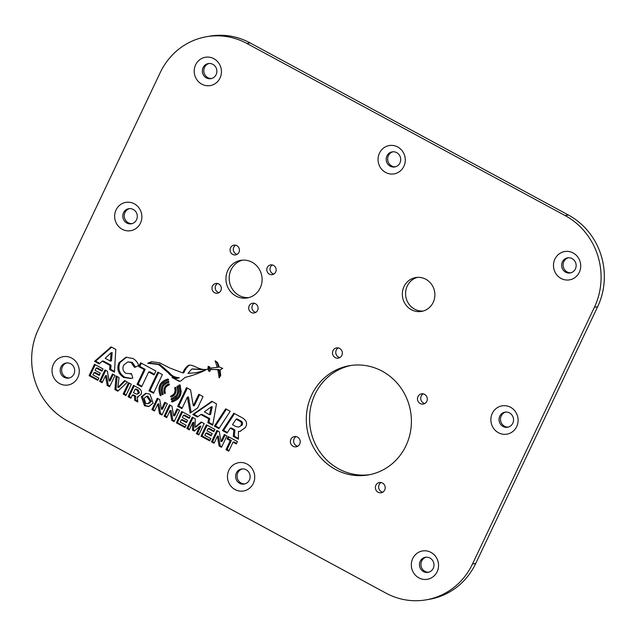 <?xml version="1.0" encoding="UTF-8"?>
<svg xmlns="http://www.w3.org/2000/svg" width="636" height="636" viewBox="0 0 636 636"><rect width="100%" height="100%" fill="white"/><g stroke="black" fill="none" stroke-linecap="round" stroke-linejoin="round"><path stroke-width="0.95" d="M227.815 270.387A19.08 18.062 -99.6 0 0 229.556 290.31A19.08 18.062 -99.6 0 0 247.205 297.958A19.08 18.062 -99.6 0 0 260.227 287.917A19.08 18.062 -99.6 0 0 258.486 267.995A19.08 18.062 -99.6 0 0 240.837 260.339A19.08 18.062 -99.6 0 0 227.815 270.387M242.475 260.148A19.08 18.062 -99.6 0 0 231.067 269.839A19.08 18.062 -99.6 0 0 232.323 289.038A19.08 18.062 -99.6 0 0 248.819 297.608M230.558 247.762A4.937 4.675 -99.6 0 0 235.574 254.901A4.937 4.675 -99.6 0 0 238.5 247.142A4.937 4.675 -99.6 0 0 230.558 247.762M235.606 245.202A4.937 4.675 -99.6 0 0 237.149 254.32M212.472 286.081A4.937 4.675 -99.6 0 0 217.488 293.22A4.937 4.675 -99.6 0 0 220.414 285.461A4.937 4.675 -99.6 0 0 212.472 286.081M217.52 283.513A4.937 4.675 -99.6 0 0 219.062 292.632M249.185 305.821A4.937 4.675 -99.6 0 0 254.201 312.96A4.937 4.675 -99.6 0 0 257.127 305.2A4.937 4.675 -99.6 0 0 249.185 305.821M254.233 303.253A4.937 4.675 -99.6 0 0 255.775 312.371M267.271 267.51A4.937 4.675 -99.6 0 0 272.288 274.649A4.937 4.675 -99.6 0 0 275.213 266.889A4.937 4.675 -99.6 0 0 267.271 267.51M272.319 264.942A4.937 4.675 -99.6 0 0 273.862 274.06M404.011 286.59A17.172 16.258 -99.6 0 0 405.585 304.525A17.172 16.258 -99.6 0 0 421.469 311.417A17.172 16.258 -99.6 0 0 433.195 302.37A17.172 16.258 -99.6 0 0 431.629 284.435A17.172 16.258 -99.6 0 0 415.737 277.55A17.172 16.258 -99.6 0 0 404.011 286.59M417.375 277.36A17.172 16.258 -99.6 0 0 407.263 286.041A17.172 16.258 -99.6 0 0 408.352 303.261A17.172 16.258 -99.6 0 0 423.083 311.052M290.898 439.293A5.191 4.913 -99.6 0 0 296.177 446.798A5.191 4.913 -99.6 0 0 299.246 438.649A5.191 4.913 -99.6 0 0 290.898 439.293M296.114 436.582A5.191 4.913 -99.6 0 0 297.751 446.233M375.876 485.252A5.191 4.913 -99.6 0 0 381.155 492.757A5.191 4.913 -99.6 0 0 384.224 484.6A5.191 4.913 -99.6 0 0 375.876 485.252M381.099 482.541A5.191 4.913 -99.6 0 0 382.729 492.185M417.987 396.57A5.191 4.913 -99.6 0 0 423.266 404.075A5.191 4.913 -99.6 0 0 426.335 395.918A5.191 4.913 -99.6 0 0 417.987 396.57M423.202 393.859A5.191 4.913 -99.6 0 0 424.84 403.502M333.01 350.619A5.191 4.913 -99.6 0 0 338.288 358.124A5.191 4.913 -99.6 0 0 341.357 349.967A5.191 4.913 -99.6 0 0 333.01 350.619M338.225 347.908A5.191 4.913 -99.6 0 0 339.855 357.551M311.759 394.853A55.427 52.47 -99.6 0 0 316.823 452.737A55.427 52.47 -99.6 0 0 368.109 474.973A55.427 52.47 -99.6 0 0 405.943 445.788A55.427 52.47 -99.6 0 0 400.887 387.896A55.427 52.47 -99.6 0 0 349.601 365.668A55.427 52.47 -99.6 0 0 311.759 394.853M351.231 365.422A55.427 52.47 -99.6 0 0 315.011 394.304A55.427 52.47 -99.6 0 0 319.582 451.481A55.427 52.47 -99.6 0 0 369.723 474.671M116.054 209.952A14.366 13.595 -99.6 0 0 122.215 229.278A14.366 13.595 -99.6 0 0 140.461 223.149A14.366 13.595 -99.6 0 0 134.307 203.814A14.366 13.595 -99.6 0 0 116.054 209.952M123.543 212.726A7.656 7.25 -99.6 0 0 124.243 220.724A7.656 7.25 -99.6 0 0 131.326 223.793A7.656 7.25 -99.6 0 0 136.549 219.762A7.656 7.25 -99.6 0 0 135.85 211.764A7.656 7.25 -99.6 0 0 128.766 208.695A7.656 7.25 -99.6 0 0 123.543 212.726M129.506 208.608A7.656 7.25 -99.6 0 0 124.998 212.48A7.656 7.25 -99.6 0 0 125.483 220.151A7.656 7.25 -99.6 0 0 132.049 223.634M195.618 64.824A14.366 13.595 -99.6 0 0 201.779 84.159A14.366 13.595 -99.6 0 0 220.024 78.021A14.366 13.595 -99.6 0 0 213.871 58.687A14.366 13.595 -99.6 0 0 195.618 64.824M203.107 67.599A7.656 7.25 -99.6 0 0 203.806 75.597A7.656 7.25 -99.6 0 0 210.89 78.665A7.656 7.25 -99.6 0 0 216.113 74.635A7.656 7.25 -99.6 0 0 215.421 66.637A7.656 7.25 -99.6 0 0 208.33 63.568A7.656 7.25 -99.6 0 0 203.107 67.599M209.069 63.481A7.656 7.25 -99.6 0 0 204.561 67.352A7.656 7.25 -99.6 0 0 205.046 75.024A7.656 7.25 -99.6 0 0 211.613 78.506M379.461 153.117A14.366 13.595 -99.6 0 0 385.615 172.451A14.366 13.595 -99.6 0 0 403.868 166.314A14.366 13.595 -99.6 0 0 397.715 146.988A14.366 13.595 -99.6 0 0 379.461 153.117M386.95 155.9A7.656 7.25 -99.6 0 0 387.642 163.897A7.656 7.25 -99.6 0 0 394.733 166.966A7.656 7.25 -99.6 0 0 399.957 162.935A7.656 7.25 -99.6 0 0 399.257 154.938A7.656 7.25 -99.6 0 0 392.174 151.869A7.656 7.25 -99.6 0 0 386.95 155.9M392.913 151.781A7.656 7.25 -99.6 0 0 388.405 155.653A7.656 7.25 -99.6 0 0 388.89 163.325A7.656 7.25 -99.6 0 0 395.457 166.807M554.902 259.106A14.366 13.595 -99.6 0 0 561.055 278.441A14.366 13.595 -99.6 0 0 579.309 272.303A14.366 13.595 -99.6 0 0 573.155 252.977A14.366 13.595 -99.6 0 0 554.902 259.106M562.391 261.889A7.656 7.25 -99.6 0 0 563.083 269.887A7.656 7.25 -99.6 0 0 570.174 272.955A7.656 7.25 -99.6 0 0 575.397 268.925A7.656 7.25 -99.6 0 0 574.698 260.927A7.656 7.25 -99.6 0 0 567.614 257.858A7.656 7.25 -99.6 0 0 562.391 261.889M568.353 257.771A7.656 7.25 -99.6 0 0 563.846 261.642A7.656 7.25 -99.6 0 0 564.331 269.314A7.656 7.25 -99.6 0 0 570.897 272.788M492.288 413.4A14.366 13.595 -99.6 0 0 498.449 432.734A14.366 13.595 -99.6 0 0 516.694 426.597A14.366 13.595 -99.6 0 0 510.541 407.271A14.366 13.595 -99.6 0 0 492.288 413.4M499.777 416.183A7.656 7.25 -99.6 0 0 500.476 424.18A7.656 7.25 -99.6 0 0 507.56 427.249A7.656 7.25 -99.6 0 0 512.791 423.218A7.656 7.25 -99.6 0 0 512.091 415.221A7.656 7.25 -99.6 0 0 505.008 412.152A7.656 7.25 -99.6 0 0 499.777 416.183M505.739 412.064A7.656 7.25 -99.6 0 0 501.24 415.936A7.656 7.25 -99.6 0 0 501.717 423.608A7.656 7.25 -99.6 0 0 508.283 427.09M412.724 558.527A14.366 13.595 -99.6 0 0 418.885 577.862A14.366 13.595 -99.6 0 0 437.131 571.724A14.366 13.595 -99.6 0 0 430.977 552.398A14.366 13.595 -99.6 0 0 412.724 558.527M420.213 561.31A7.656 7.25 -99.6 0 0 420.913 569.307A7.656 7.25 -99.6 0 0 427.996 572.376A7.656 7.25 -99.6 0 0 433.227 568.346A7.656 7.25 -99.6 0 0 432.528 560.348A7.656 7.25 -99.6 0 0 425.436 557.279A7.656 7.25 -99.6 0 0 420.213 561.31M426.176 557.192A7.656 7.25 -99.6 0 0 421.668 561.063A7.656 7.25 -99.6 0 0 422.153 568.735A7.656 7.25 -99.6 0 0 428.72 572.209M228.888 470.235A14.366 13.595 -99.6 0 0 235.042 489.569A14.366 13.595 -99.6 0 0 253.295 483.432A14.366 13.595 -99.6 0 0 247.134 464.097A14.366 13.595 -99.6 0 0 228.888 470.235M236.369 473.009A7.656 7.25 -99.6 0 0 237.069 481.007A7.656 7.25 -99.6 0 0 244.152 484.076A7.656 7.25 -99.6 0 0 249.384 480.045A7.656 7.25 -99.6 0 0 248.684 472.047A7.656 7.25 -99.6 0 0 241.6 468.978A7.656 7.25 -99.6 0 0 236.369 473.009M242.332 468.891A7.656 7.25 -99.6 0 0 237.832 472.763A7.656 7.25 -99.6 0 0 238.317 480.434A7.656 7.25 -99.6 0 0 244.876 483.917M53.448 364.245A14.366 13.595 -99.6 0 0 59.601 383.58A14.366 13.595 -99.6 0 0 77.846 377.442A14.366 13.595 -99.6 0 0 71.693 358.108A14.366 13.595 -99.6 0 0 53.448 364.245M60.929 367.02A7.656 7.25 -99.6 0 0 61.628 375.017A7.656 7.25 -99.6 0 0 68.712 378.086A7.656 7.25 -99.6 0 0 73.943 374.055A7.656 7.25 -99.6 0 0 73.243 366.058A7.656 7.25 -99.6 0 0 66.16 362.989A7.656 7.25 -99.6 0 0 60.929 367.02M66.891 362.902A7.656 7.25 -99.6 0 0 62.392 366.773A7.656 7.25 -99.6 0 0 62.869 374.445A7.656 7.25 -99.6 0 0 69.435 377.927M125.912 395.568L123.146 394.074L128.544 382.705L131.31 384.208L125.912 395.568M153.125 403.129L148.737 406.547L144.459 405.768L141.351 396.753L145.676 393.382L149.969 394.169L153.125 403.129M169.009 381.831L168.564 382.467C162.999 384.231 161.178 388.055 163.102 393.93L162.88 394.678L162.156 394.431C159.962 387.737 162.045 383.373 168.397 381.354L169.009 381.831L168.62 382.451M164.748 402.286L167.332 403.685L161.934 415.054L159.493 413.726L157.808 404.019L154.484 411.023L151.885 409.616L157.283 398.247L159.723 399.567L161.417 409.306L164.748 402.286M154.063 374.89L148.665 371.973L141.613 386.823L137.066 384.367L144.118 369.516L138.775 366.622L140.604 362.782L155.884 371.05L154.063 374.89M220.024 369.937L222.695 368.379L219.261 367.036L217.599 362.687L215.246 360.866L217.242 367.385L210.293 368.117L209.443 366.734L208.314 366.368L207.948 368.785L208.513 370.883L209.363 371.321L210.063 370.82L210.484 369.317L217.79 369.691L219.205 377.784L220.74 375.423L220.024 369.937L220.851 369.707M210.246 369.492L218.871 369.5L220.104 376.456M209.721 371.257L210.063 370.82M208.314 366.368L207.964 366.757L209.045 366.575L209.252 368.125L208.171 368.308M217.059 362.194L218.41 367.052L217.242 367.385L218.331 367.203M174.717 388L175.687 387.562C176.88 392.174 175.393 395.338 171.219 397.071L170.567 396.649L170.957 395.974C174.439 394.511 175.695 391.856 174.717 388L175.79 387.817M175.107 387.229L175.687 387.562M171.219 397.071L171.935 396.84L172.038 395.791C175.528 394.328 176.776 391.673 175.798 387.817M97.777 380.36L89.08 375.653L94.478 364.285L103.008 368.896L101.927 371.17L96.171 368.061L95.098 370.319L100.297 373.125L99.216 375.399L94.017 372.593L92.928 374.882L98.858 378.086L97.777 380.36M198.798 434.984L196.357 433.665L199.847 426.271L194.266 431.105L192.462 430.127L192.819 422.463L189.305 429.857L186.833 428.513L192.239 417.137L195.276 418.774L195.014 427.146L201.183 421.97L204.204 423.6L198.798 434.984M169.446 384.311L169.057 384.987C165.543 386.378 164.287 389.001 165.288 392.865L165.01 393.597L164.311 393.286C163.102 388.675 164.597 385.543 168.81 383.882L169.446 384.311L168.866 383.874M214.92 429.419L213.839 431.693L208.083 428.577L207.01 430.834L212.209 433.641L211.128 435.914L205.929 433.108L204.84 435.398L210.77 438.602L209.689 440.875L200.992 436.169L206.39 424.808L214.92 429.419M174.169 421.668L171.728 420.34L170.035 410.633L166.712 417.637L164.12 416.23L169.51 404.862L171.959 406.181L173.652 415.92L176.983 408.9L179.567 410.3L174.169 421.668M245.305 427.615L240.026 431.335L238.421 431.431L238.444 439.19L233.285 436.399L233.81 430.079L230.232 428.147L227.052 433.029L222.505 430.564L233.81 413.217L241.807 417.542C246.601 420.245 247.762 423.6 245.305 427.615M109.972 365.39L102.15 361.161L99.216 363.895L94.541 361.367L111.117 346.874L115.792 349.403L114.472 372.147L109.615 369.524L109.972 365.39L111.054 365.207L103.231 360.978L102.15 361.161M160.264 72.544A68.132 64.498 80.4 0 1 206.772 36.673A68.132 64.498 80.4 0 1 246.832 43.439L565.181 215.596A68.132 64.498 80.4 0 1 594.382 307.299L472.484 564.005A68.132 64.498 80.4 0 1 425.977 599.883A68.132 64.498 80.4 0 1 385.925 593.11L67.575 420.953A68.132 64.498 80.4 0 1 38.367 329.249L160.264 72.544M221.535 447.275L219.094 445.955L217.401 436.248L214.078 443.252L211.486 441.845L216.876 430.477L219.325 431.796L221.018 441.527L224.349 434.515L226.933 435.914L221.535 447.275M218.919 428.632L214.372 426.176L225.685 408.821L230.232 411.285L218.919 428.632M236.33 443.912L233.046 442.139L228.753 451.186L225.987 449.684L230.28 440.645L227.028 438.88L228.141 436.542L237.443 441.575L236.33 443.912M185.044 427.543L176.347 422.845L181.745 411.476L190.267 416.087L189.194 418.361L183.43 415.244L182.365 417.502L187.556 420.317L186.483 422.59L181.284 419.776L180.195 422.065L186.125 425.269L185.044 427.543M189.743 365.12L189.679 365.144C187.374 366.511 185.434 369.047 183.852 372.752L182.771 372.935L169.629 367.918L159.405 362.719L151.44 361.765L147.687 363.259L158.571 364.484L168.246 372.839C170.686 376.043 174.018 377.736 178.247 377.903L175.989 378.627L178.247 377.903M182.771 372.935C184.345 369.23 186.292 366.694 188.598 365.326L189.186 365.175M189.679 365.144L188.598 365.326C193.058 363.824 199.473 371.003 207.177 369.262L205.19 369.755L191.738 369.063L187.954 373.372L195.968 372.728L203.838 370.939M207.67 369.19L207.177 369.262M175.989 378.627L171.966 377.45L179.344 381.401L180.68 381.059L185.291 377.299C191.015 376.083 197.669 373.753 205.269 370.311L195.968 372.728M190.148 413.074L197.661 407.875L203.027 396.578L198.782 394.28L193.312 405.8L190.53 389.82L186.515 387.65L177.651 406.317L181.92 408.622L187.374 397.126L190.148 413.074M208.664 418.758L200.841 414.529L197.454 417.025L192.78 414.497L211.804 401.316L216.486 403.844L212.71 425.269L207.853 422.646L208.664 418.758L209.745 418.575L201.922 414.346L200.841 414.529M109.623 386.76L107.182 385.44L105.489 375.733L102.165 382.729L99.574 381.322L104.964 369.961L107.412 371.281L109.106 381.012L112.437 374L115.021 375.399L109.623 386.76M172.714 399.44L171.012 399.154L171.45 398.51C176.991 396.633 178.819 392.77 176.927 386.927L177.142 386.171L177.865 386.41C180.028 393.08 177.945 397.484 171.633 399.623L171.012 399.154L171.45 398.51L172.595 398.319L178.08 394.034L178.875 391.06M177.468 386.116L177.865 386.41M172.587 401.825L172.014 401.904L173.095 401.721L172.499 401.221L171.418 401.403L171.879 400.791C179.312 398.549 181.626 393.549 178.803 385.782L178.978 385.011L179.71 385.201C182.85 393.859 180.282 399.424 172.014 401.904L171.418 401.403L171.879 400.791L173.477 400.529L180.298 395.21L181.284 391.45M132.972 358.489C135.762 360.111 137.67 362.464 138.68 365.533L134.506 367.362L131.159 362.504L127.749 361.908L123.607 365.223C122.239 368.745 123.034 371.48 125.984 373.411L131.517 373.658L132.781 378.03L130.921 378.507L123.774 377.45C118.169 373.825 116.555 368.936 118.932 362.766L126.039 357.225L132.972 358.489M157.815 372.124L162.363 374.588L153.499 393.255L148.951 390.79L157.815 372.124M168.596 379.509L168.127 380.121C160.789 382.315 158.436 387.252 161.067 394.94L160.868 395.703L160.145 395.481C157.203 386.942 159.827 381.449 167.999 379.008L168.596 379.509L167.538 380.201L168.62 380.018M167.347 379.096L167.999 379.008M130.865 398.247L128.09 396.753L133.488 385.384L138.362 388.016C141.279 389.669 142.162 391.8 141.009 394.431L137.297 397.015L137.805 402L134.657 400.298L134.562 396.228L132.383 395.051L130.865 398.247M138.012 396.959L138.545 396.824M117.787 391.18L114.925 389.63L116.094 375.979L119.051 377.577L117.867 387.443L124.616 380.59L127.47 382.125L117.787 391.18M206.772 36.673L210.023 36.117A68.132 64.498 80.4 0 1 250.075 42.89L568.425 215.048A68.132 64.498 80.4 0 1 597.633 306.751L475.736 563.456A68.132 64.498 80.4 0 1 429.228 599.327L425.977 599.883M110.354 361.073L111.077 352.781L105.186 358.283L110.354 361.073L111.435 360.89L112.159 352.598L111.077 352.781M99.733 363.41L95.623 361.184L94.541 361.367M95.623 361.184L111.658 347.169M114.512 371.4L110.696 369.341L109.615 369.524M110.696 369.341L111.054 365.207M221.821 446.671L220.175 445.772L219.094 445.955M220.175 445.772L218.49 436.065L217.401 436.248M214.372 442.64L212.567 441.662L211.486 441.845M212.567 441.662L217.671 430.906M225.144 434.945L222.099 441.344L221.018 441.527M240.885 425.428C242.014 423.584 241.569 422.113 239.549 421.016L236.099 419.148L232.498 424.673L235.948 426.541L238.572 427.098L241.974 425.245C243.095 423.401 242.65 421.93 240.631 420.833L237.18 418.965L236.099 419.148M240.559 431.224L238.421 431.431M238.444 438.419L234.366 436.217L233.285 436.399M234.366 436.217L234.891 429.896L233.81 430.079M234.891 429.896L231.313 427.964L230.232 428.147M227.418 432.456L223.586 430.381L222.505 430.564M223.586 430.381L234.525 413.607M238.572 427.098L241.974 425.245M219.293 428.06L215.453 425.985L214.372 426.176M215.453 425.985L226.4 409.21M174.455 421.056L172.809 420.158L171.728 420.34M172.809 420.158L171.116 410.451L170.035 410.633M167.006 417.025L165.201 416.047L164.12 416.23M165.201 416.047L170.305 405.291M177.77 409.33L174.733 415.729L173.652 415.92M236.624 443.3L234.135 441.956L233.046 442.139M229.047 450.574L227.068 449.501L225.987 449.684M227.068 449.501L231.361 440.462L230.28 440.645M231.361 440.462L228.109 438.697L227.028 438.88M228.109 438.697L228.928 436.972M214.125 431.081L209.165 428.394L208.083 428.577M211.414 435.302L207.01 432.925L205.929 433.108M209.983 440.263L202.081 435.986L200.992 436.169M202.081 435.986L207.185 425.238M185.338 426.939L177.428 422.662L176.347 422.845M177.428 422.662L182.532 411.905M189.48 417.749L184.519 415.062L183.43 415.244M186.769 421.978L182.365 419.593L181.284 419.776M164.883 390.114L165.591 387.292L169.152 383.921M148.776 363.037L159.652 364.301L169.335 372.656C171.768 375.86 175.099 377.553 179.328 377.72M151.988 361.685L148.848 363.029M179.893 381.29L174.041 378.635M205.73 369.651L192.279 368.936M187.374 397.126L188.463 396.944L191.142 412.382M187.31 388.079L178.732 406.134L182.206 408.01M178.732 406.134L177.651 406.317M199.577 394.71L194.393 405.617L193.312 405.8M209.514 414.696L211.144 406.897L204.355 411.905L209.514 414.696L210.595 414.513L212.225 406.714L211.144 406.897M198.058 416.58L193.861 414.306L192.78 414.497M193.861 414.306L212.265 401.57M212.837 424.57L208.934 422.463L207.853 422.646M208.934 422.463L209.745 418.575M199.092 434.372L197.438 433.482L196.357 433.665M197.438 433.482L200.928 426.088L199.847 426.271M194.815 430.636L193.543 429.944L192.462 430.127M193.543 429.944L193.901 422.28L192.819 422.463M189.6 429.244L187.914 428.33L186.833 428.513M187.914 428.33L193.034 417.558M201.707 422.256L196.095 426.963L195.014 427.146M109.909 386.147L108.263 385.257L107.182 385.44M108.263 385.257L106.578 375.55L105.489 375.733M102.46 382.117L100.655 381.139L99.574 381.322M100.655 381.139L105.759 370.39M113.224 374.429L110.187 380.829L109.106 381.012M98.071 379.748L90.161 375.471L89.08 375.653M90.161 375.471L95.273 364.714M102.213 370.557L97.252 367.878L96.171 368.061M99.502 374.787L95.098 372.402L94.017 372.593M172.094 398.971L172.595 398.319M178.199 387.141L178.223 385.988M172.499 401.221L172.96 400.608M180.457 386.728L180.06 384.828M209.252 368.125L210.087 371.106M209.379 369.055L208.298 369.238M218.323 367.203L217.258 367.377M215.668 361.137L215.143 361.224M219.674 377.148L218.864 377.283M219.038 369.651L217.957 369.842M154.349 374.278L149.746 371.79L148.665 371.973M141.907 386.211L138.147 384.184L137.066 384.367M138.147 384.184L145.199 369.333L144.118 369.516M145.199 369.333L139.856 366.439L138.775 366.622M139.856 366.439L141.391 363.212M135.587 367.179L132.24 362.321L127.749 361.908M130.245 373.984L131.549 373.761M131.461 378.404L124.855 377.267C119.25 373.642 117.636 368.753 120.013 362.576L126.588 357.154M162.228 414.441L160.574 413.543L159.493 413.726M160.574 413.543L158.889 403.836L157.808 404.019M154.771 410.411L152.966 409.433L151.885 409.616M152.966 409.433L158.07 398.677M165.543 402.715L162.506 409.123L161.417 409.306M153.793 392.643L150.032 390.607L148.951 390.79M150.032 390.607L158.603 372.553M163.15 394.058L162.943 393.581M162.236 389.526L163.126 385.949L168.564 381.354M161.131 395.115L160.662 394.105M159.819 389.264L160.948 384.748L167.896 379.016M149.269 406.428L145.549 405.585L142.432 396.57L146.224 393.31M147.655 403.701L148.737 403.518L151.352 401.419L147.846 396.077L146.765 396.26L144.173 398.303L145.644 403.359L147.655 403.701L150.271 401.602L146.765 396.26M131.151 397.635L129.172 396.57L128.09 396.753M129.172 396.57L134.283 385.814M137.718 401.189L135.738 400.116L134.657 400.298M135.738 400.116L135.643 396.045L134.562 396.228M135.643 396.045L133.465 394.869L132.383 395.051M137.026 394.233L139.411 392.921L138.362 390.106L136.263 388.97L135.182 389.153L133.457 392.778L137.026 394.233L138.33 393.104L137.281 390.289L135.182 389.153M126.206 394.956L124.227 393.891L123.146 394.074M124.227 393.891L129.331 383.134M118.312 390.695L116.014 389.447L114.925 389.63M116.014 389.447L117.111 376.528M125.205 380.908L118.948 387.26L117.867 387.443M250.075 42.89L246.832 43.439M568.425 215.048L565.181 215.596M597.633 306.751L594.382 307.299M475.736 563.456L472.484 564.005M240.631 420.833L239.549 421.016M165.336 393.112L164.311 393.286M169.335 372.656L168.246 372.839M178.438 378.094L177.357 378.277M172.388 399.384L171.307 399.567M172.531 398.327L171.577 398.494M178.008 386.744L176.927 386.927M171.648 396.466L170.567 396.649M172.038 395.791L170.957 395.974M172.793 401.666L171.712 401.849M179.885 385.599L178.803 385.782M209.896 371.138L208.998 371.289M209.602 370.693L208.513 370.883M209.029 368.594L207.948 368.785M217.011 362.154L215.962 362.329M216.669 361.892L215.811 362.043M215.556 361.049L215.095 361.129M219.579 377.299L218.864 377.426M220.231 375.924L219.15 376.107M220.239 375.526L219.158 375.709M218.871 369.5L217.79 369.691M132.24 362.321L131.159 362.504M124.855 377.267L123.774 377.45M120.013 362.576L118.932 362.766M163.158 394.264L162.156 394.431M161.131 395.314L160.145 395.481M142.432 396.57L141.351 396.753M139.411 392.921L138.33 393.104M138.362 390.106L137.281 390.289M211.502 369.142L210.421 369.325"/></g></svg>
